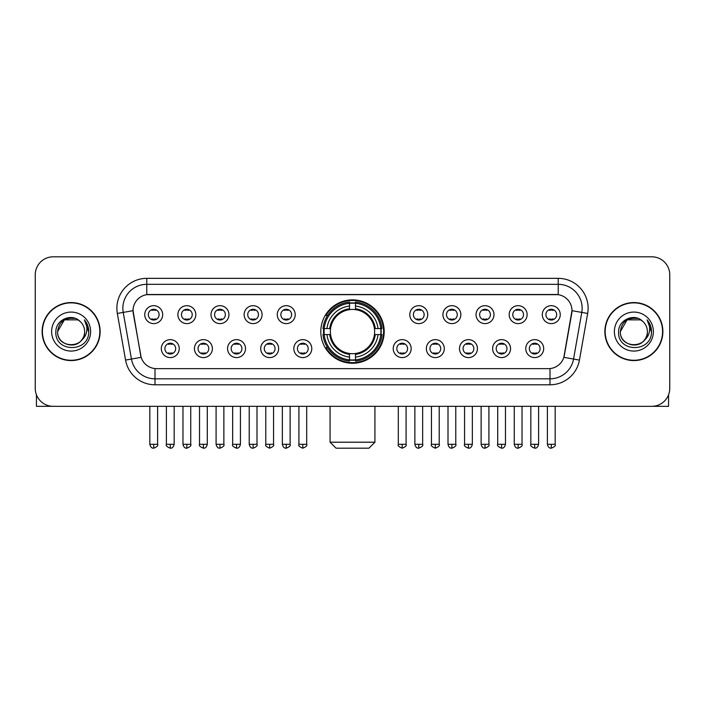 <?xml version="1.0" encoding="UTF-8"?>
<svg xmlns="http://www.w3.org/2000/svg" width="705" height="705" viewBox="0 0 705 705"><rect width="100%" height="100%" fill="white"/><g stroke="black" fill="none" stroke-linecap="round" stroke-linejoin="round"><path stroke-width="1.06" d="M320.801 331.57A31.699 31.699 0 0 0 352.5 363.26A31.699 31.699 0 0 0 384.199 331.57A31.699 31.699 0 0 0 352.5 299.872A31.699 31.699 0 0 0 320.801 331.57M212.381 348.614A8.971 8.971 0 0 1 203.41 357.585A8.971 8.971 0 0 1 194.439 348.614A8.971 8.971 0 0 1 203.41 339.643A8.971 8.971 0 0 1 212.381 348.614M198.034 348.614A5.384 5.384 0 0 0 203.41 353.998A5.384 5.384 0 0 0 208.795 348.614A5.384 5.384 0 0 0 203.41 343.229A5.384 5.384 0 0 0 198.034 348.614M245.516 348.614A8.971 8.971 0 0 1 236.545 357.585A8.971 8.971 0 0 1 227.574 348.614A8.971 8.971 0 0 1 236.545 339.643A8.971 8.971 0 0 1 245.516 348.614M231.161 348.614A5.384 5.384 0 0 0 236.545 353.998A5.384 5.384 0 0 0 241.93 348.614A5.384 5.384 0 0 0 236.545 343.229A5.384 5.384 0 0 0 231.161 348.614M278.642 348.614A8.971 8.971 0 0 1 269.671 357.585A8.971 8.971 0 0 1 260.7 348.614A8.971 8.971 0 0 1 269.671 339.643A8.971 8.971 0 0 1 278.642 348.614M264.296 348.614A5.384 5.384 0 0 0 269.671 353.998A5.384 5.384 0 0 0 275.056 348.614A5.384 5.384 0 0 0 269.671 343.229A5.384 5.384 0 0 0 264.296 348.614M311.777 348.614A8.971 8.971 0 0 1 302.806 357.585A8.971 8.971 0 0 1 293.835 348.614A8.971 8.971 0 0 1 302.806 339.643A8.971 8.971 0 0 1 311.777 348.614M297.422 348.614A5.384 5.384 0 0 0 302.806 353.998A5.384 5.384 0 0 0 308.191 348.614A5.384 5.384 0 0 0 302.806 343.229A5.384 5.384 0 0 0 297.422 348.614M411.165 348.614A8.971 8.971 0 0 1 402.194 357.585A8.971 8.971 0 0 1 393.223 348.614A8.971 8.971 0 0 1 402.194 339.643A8.971 8.971 0 0 1 411.165 348.614M396.809 348.614A5.384 5.384 0 0 0 402.194 353.998A5.384 5.384 0 0 0 407.578 348.614A5.384 5.384 0 0 0 402.194 343.229A5.384 5.384 0 0 0 396.809 348.614M444.3 348.614A8.971 8.971 0 0 1 435.329 357.585A8.971 8.971 0 0 1 426.358 348.614A8.971 8.971 0 0 1 435.329 339.643A8.971 8.971 0 0 1 444.3 348.614M429.944 348.614A5.384 5.384 0 0 0 435.329 353.998A5.384 5.384 0 0 0 440.704 348.614A5.384 5.384 0 0 0 435.329 343.229A5.384 5.384 0 0 0 429.944 348.614M477.426 348.614A8.971 8.971 0 0 1 468.455 357.585A8.971 8.971 0 0 1 459.484 348.614A8.971 8.971 0 0 1 468.455 339.643A8.971 8.971 0 0 1 477.426 348.614M463.07 348.614A5.384 5.384 0 0 0 468.455 353.998A5.384 5.384 0 0 0 473.839 348.614A5.384 5.384 0 0 0 468.455 343.229A5.384 5.384 0 0 0 463.07 348.614M510.561 348.614A8.971 8.971 0 0 1 501.59 357.585A8.971 8.971 0 0 1 492.619 348.614A8.971 8.971 0 0 1 501.59 339.643A8.971 8.971 0 0 1 510.561 348.614M496.205 348.614A5.384 5.384 0 0 0 501.59 353.998A5.384 5.384 0 0 0 506.965 348.614A5.384 5.384 0 0 0 501.59 343.229A5.384 5.384 0 0 0 496.205 348.614M543.687 348.614A8.971 8.971 0 0 1 534.716 357.585A8.971 8.971 0 0 1 525.745 348.614A8.971 8.971 0 0 1 534.716 339.643A8.971 8.971 0 0 1 543.687 348.614M529.332 348.614A5.384 5.384 0 0 0 534.716 353.998A5.384 5.384 0 0 0 540.101 348.614A5.384 5.384 0 0 0 534.716 343.229A5.384 5.384 0 0 0 529.332 348.614M179.255 348.614A8.971 8.971 0 0 1 170.284 357.585A8.971 8.971 0 0 1 161.313 348.614A8.971 8.971 0 0 1 170.284 339.643A8.971 8.971 0 0 1 179.255 348.614M164.899 348.614A5.384 5.384 0 0 0 170.284 353.998A5.384 5.384 0 0 0 175.668 348.614A5.384 5.384 0 0 0 170.284 343.229A5.384 5.384 0 0 0 164.899 348.614M195.823 314.642A8.971 8.971 0 0 1 186.851 323.613A8.971 8.971 0 0 1 177.88 314.642A8.971 8.971 0 0 1 186.851 305.679A8.971 8.971 0 0 1 195.823 314.642M181.467 314.642A5.384 5.384 0 0 0 186.851 320.026A5.384 5.384 0 0 0 192.227 314.642A5.384 5.384 0 0 0 186.851 309.266A5.384 5.384 0 0 0 181.467 314.642M228.949 314.642A8.971 8.971 0 0 1 219.978 323.613A8.971 8.971 0 0 1 211.006 314.642A8.971 8.971 0 0 1 219.978 305.679A8.971 8.971 0 0 1 228.949 314.642M214.593 314.642A5.384 5.384 0 0 0 219.978 320.026A5.384 5.384 0 0 0 225.362 314.642A5.384 5.384 0 0 0 219.978 309.266A5.384 5.384 0 0 0 214.593 314.642M262.075 314.642A8.971 8.971 0 0 1 253.113 323.613A8.971 8.971 0 0 1 244.142 314.642A8.971 8.971 0 0 1 253.113 305.679A8.971 8.971 0 0 1 262.075 314.642M247.728 314.642A5.384 5.384 0 0 0 253.113 320.026A5.384 5.384 0 0 0 258.488 314.642A5.384 5.384 0 0 0 253.113 309.266A5.384 5.384 0 0 0 247.728 314.642M295.21 314.642A8.971 8.971 0 0 1 286.239 323.613A8.971 8.971 0 0 1 277.268 314.642A8.971 8.971 0 0 1 286.239 305.679A8.971 8.971 0 0 1 295.21 314.642M280.854 314.642A5.384 5.384 0 0 0 286.239 320.026A5.384 5.384 0 0 0 291.623 314.642A5.384 5.384 0 0 0 286.239 309.266A5.384 5.384 0 0 0 280.854 314.642M427.732 314.642A8.971 8.971 0 0 1 418.761 323.613A8.971 8.971 0 0 1 409.79 314.642A8.971 8.971 0 0 1 418.761 305.679A8.971 8.971 0 0 1 427.732 314.642M413.377 314.642A5.384 5.384 0 0 0 418.761 320.026A5.384 5.384 0 0 0 424.146 314.642A5.384 5.384 0 0 0 418.761 309.266A5.384 5.384 0 0 0 413.377 314.642M460.858 314.642A8.971 8.971 0 0 1 451.887 323.613A8.971 8.971 0 0 1 442.925 314.642A8.971 8.971 0 0 1 451.887 305.679A8.971 8.971 0 0 1 460.858 314.642M446.512 314.642A5.384 5.384 0 0 0 451.887 320.026A5.384 5.384 0 0 0 457.272 314.642A5.384 5.384 0 0 0 451.887 309.266A5.384 5.384 0 0 0 446.512 314.642M493.993 314.642A8.971 8.971 0 0 1 485.022 323.613A8.971 8.971 0 0 1 476.051 314.642A8.971 8.971 0 0 1 485.022 305.679A8.971 8.971 0 0 1 493.993 314.642M479.638 314.642A5.384 5.384 0 0 0 485.022 320.026A5.384 5.384 0 0 0 490.407 314.642A5.384 5.384 0 0 0 485.022 309.266A5.384 5.384 0 0 0 479.638 314.642M527.12 314.642A8.971 8.971 0 0 1 518.149 323.613A8.971 8.971 0 0 1 509.177 314.642A8.971 8.971 0 0 1 518.149 305.679A8.971 8.971 0 0 1 527.12 314.642M512.773 314.642A5.384 5.384 0 0 0 518.149 320.026A5.384 5.384 0 0 0 523.533 314.642A5.384 5.384 0 0 0 518.149 309.266A5.384 5.384 0 0 0 512.773 314.642M560.255 314.642A8.971 8.971 0 0 1 551.284 323.613A8.971 8.971 0 0 1 542.312 314.642A8.971 8.971 0 0 1 551.284 305.679A8.971 8.971 0 0 1 560.255 314.642M545.899 314.642A5.384 5.384 0 0 0 551.284 320.026A5.384 5.384 0 0 0 556.668 314.642A5.384 5.384 0 0 0 551.284 309.266A5.384 5.384 0 0 0 545.899 314.642M162.688 314.642A8.971 8.971 0 0 1 153.716 323.613A8.971 8.971 0 0 1 144.745 314.642A8.971 8.971 0 0 1 153.716 305.679A8.971 8.971 0 0 1 162.688 314.642M148.332 314.642A5.384 5.384 0 0 0 153.716 320.026A5.384 5.384 0 0 0 159.101 314.642A5.384 5.384 0 0 0 153.716 309.266A5.384 5.384 0 0 0 148.332 314.642M125.56 360.088L117.338 313.443A29.901 29.901 0 0 1 146.781 278.343L558.219 278.343A29.901 29.901 0 0 1 587.662 313.443L579.439 360.088A29.901 29.901 0 0 1 549.997 384.789L155.003 384.789A29.901 29.901 0 0 1 125.56 360.088L141.15 357.338L133.271 313.443A16.145 16.145 0 0 1 149.169 294.496L555.831 294.496A16.145 16.145 0 0 1 571.729 313.443L564.344 355.302A16.145 16.145 0 0 1 548.446 368.644L156.554 368.644A16.145 16.145 0 0 1 140.656 355.302L133.025 310.676L123.225 312.403A23.917 23.917 0 0 1 146.781 284.326L558.219 284.326A23.917 23.917 0 0 1 581.775 312.403L573.553 359.048A23.917 23.917 0 0 1 549.997 378.814L155.003 378.814A23.917 23.917 0 0 1 131.447 359.048L123.225 312.403A23.917 23.917 0 0 1 122.864 308.244M323.648 334.558A29.002 29.002 0 0 1 323.648 328.583M42.124 331.57A29.002 29.002 0 0 0 71.135 360.572A29.002 29.002 0 0 0 100.136 331.57A29.002 29.002 0 0 0 71.135 302.568A29.002 29.002 0 0 0 42.124 331.57M604.864 331.57A29.002 29.002 0 0 0 633.865 360.572A29.002 29.002 0 0 0 662.876 331.57A29.002 29.002 0 0 0 633.865 302.568A29.002 29.002 0 0 0 604.864 331.57M146.781 278.343L146.781 294.672L558.219 294.672L558.219 278.343M133.025 310.641L133.201 308.244M548.446 368.644L156.554 368.644M587.662 313.443L571.975 310.676L563.85 357.338L579.439 360.088M564.344 355.302L564.247 355.813M140.753 355.813L140.656 355.302M669.75 274.756A17.942 17.942 0 0 0 651.808 256.814L53.192 256.814A17.942 17.942 0 0 0 35.25 274.756L35.25 388.385A17.942 17.942 0 0 0 53.192 406.318L651.808 406.318A17.942 17.942 0 0 0 669.75 388.385L669.75 274.756L669.75 388.385M35.25 274.756L35.25 388.385M651.808 256.814L53.192 256.814M53.192 406.318L651.808 406.318M99.837 331.57A28.702 28.702 0 0 0 71.135 302.868A28.702 28.702 0 0 0 42.423 331.57A28.702 28.702 0 0 0 71.135 360.273A28.702 28.702 0 0 0 99.837 331.57M77.885 319.867L79.982 321.357A13.518 13.518 0 0 1 84.644 331.57C85.472 349.001 56.788 349.001 57.616 331.57L64.375 319.867L77.885 319.867L79.982 321.357C71.69 312.668 55.721 319.823 55.871 331.57C54.355 352.43 88.178 352.976 88.724 332.584L88.76 331.57C88.707 327.138 87.235 323.243 84.336 319.894C86.539 323.507 87.314 327.402 86.662 331.57C86.028 335.113 84.309 338.012 81.489 340.251A13.518 13.518 0 0 0 84.644 331.57C85.472 349.001 56.788 349.001 57.616 331.57C58.929 321.859 64.499 317.479 74.325 318.44M81.489 340.251C74.316 349.953 56.911 343.749 57.616 331.57M51.632 331.57A19.493 19.493 0 0 0 71.135 351.064A19.493 19.493 0 0 0 90.628 331.57A19.493 19.493 0 0 0 71.135 312.077A19.493 19.493 0 0 0 51.632 331.57M84.468 320.044L88.751 332.081M36.448 394.826L36.448 406.318L105.82 406.318M662.577 331.57A28.702 28.702 0 0 0 633.865 302.868A28.702 28.702 0 0 0 605.163 331.57A28.702 28.702 0 0 0 633.865 360.273A28.702 28.702 0 0 0 662.577 331.57M642.722 321.357A13.518 13.518 0 0 1 647.384 331.57C648.212 349.001 619.528 349.001 620.356 331.57L627.115 319.867L640.625 319.867L642.722 321.357C634.429 312.668 618.461 319.823 618.611 331.57C617.087 352.43 650.918 352.976 651.464 332.584L651.49 331.57C651.446 327.138 649.966 323.243 647.067 319.894C649.279 323.507 650.054 327.402 649.402 331.57C648.767 335.113 647.04 338.012 644.229 340.251A13.518 13.518 0 0 0 647.384 331.57C648.212 349.001 619.528 349.001 620.356 331.57C621.669 321.859 627.238 317.479 637.064 318.44M644.229 340.251C637.047 349.953 619.651 343.749 620.356 331.57M614.372 331.57A19.493 19.493 0 0 0 633.865 351.064A19.493 19.493 0 0 0 653.368 331.57A19.493 19.493 0 0 0 633.865 312.077A19.493 19.493 0 0 0 614.372 331.57M647.199 320.044L651.49 332.081M368.944 448.186L336.056 448.186L330.072 442.202L374.928 442.202L368.944 448.186M374.425 334.558A22.128 22.128 0 0 0 355.487 309.645L355.487 309.645A22.128 22.128 0 0 0 330.575 334.558A22.128 22.128 0 0 0 374.425 334.558L375.307 334.558L374.425 334.558A22.128 22.128 0 0 1 355.487 353.496L355.487 357.109A25.715 25.715 0 0 0 378.039 334.558L382.013 334.558A29.663 29.663 0 0 1 355.487 361.083L355.487 359.876A28.464 28.464 0 0 0 380.806 334.558M324.256 334.558A28.403 28.403 0 0 1 324.256 328.583M355.487 303.317A28.403 28.403 0 0 0 349.513 303.317M380.744 328.583A28.403 28.403 0 0 1 380.744 334.558M382.013 328.583A29.663 29.663 0 0 0 355.487 302.057L355.487 303.265A28.464 28.464 0 0 1 380.806 328.583L382.013 328.583M322.987 334.558A29.663 29.663 0 0 0 349.513 361.083L349.513 359.876A28.464 28.464 0 0 1 324.194 334.558L322.987 334.558M380.806 328.583L378.039 328.583A25.715 25.715 0 0 0 355.487 306.032L355.487 303.265M355.487 359.876L355.487 357.109M324.194 334.558L326.961 334.558A25.715 25.715 0 0 0 349.513 357.109L349.513 359.876M355.487 306.032L355.487 308.764A23.001 23.001 0 0 1 375.307 328.583L378.039 328.583M378.039 334.558L375.307 334.558A23.001 23.001 0 0 1 355.487 354.377M349.513 357.109L349.513 353.496A22.128 22.128 0 0 1 330.575 334.558L326.961 334.558M374.425 328.583L375.307 328.583M355.487 359.814A28.403 28.403 0 0 1 349.513 359.814M349.513 302.057A29.663 29.663 0 0 0 322.987 328.583L324.194 328.583A28.464 28.464 0 0 1 349.513 303.265L349.513 302.057M349.513 303.265L349.513 306.032A25.715 25.715 0 0 0 326.961 328.583L324.194 328.583M349.513 309.61L349.513 306.032M326.961 328.583L329.693 328.583A23.001 23.001 0 0 1 349.513 308.764M349.513 353.496L349.513 354.377A23.001 23.001 0 0 1 329.693 334.558M327.622 315.426L325.921 315.426A31.099 31.099 0 0 1 383.599 331.57A31.099 31.099 0 0 1 325.921 347.715L327.622 347.715M151.928 319.718L151.928 318.871A4.591 4.591 0 0 0 155.514 318.871L155.514 319.718M155.514 309.574L155.514 310.42A4.591 4.591 0 0 0 151.928 310.42L151.928 309.574M185.054 319.718L185.054 318.871A4.591 4.591 0 0 0 188.64 318.871L188.64 319.718M188.64 309.574L188.64 310.42A4.591 4.591 0 0 0 185.054 310.42L185.054 309.574M218.189 319.718L218.189 318.871A4.591 4.591 0 0 0 221.775 318.871L221.775 319.718M221.775 309.574L221.775 310.42A4.591 4.591 0 0 0 218.189 310.42L218.189 309.574M251.315 319.718L251.315 318.871A4.591 4.591 0 0 0 254.902 318.871L254.902 319.718M254.902 309.574L254.902 310.42A4.591 4.591 0 0 0 251.315 310.42L251.315 309.574M284.441 319.718L284.441 318.871A4.591 4.591 0 0 0 288.037 318.871L288.037 319.718M288.037 309.574L288.037 310.42A4.591 4.591 0 0 0 284.441 310.42L284.441 309.574M416.963 319.718L416.963 318.871A4.591 4.591 0 0 0 420.559 318.871L420.559 319.718M420.559 309.574L420.559 310.42A4.591 4.591 0 0 0 416.963 310.42L416.963 309.574M450.098 319.718L450.098 318.871A4.591 4.591 0 0 0 453.685 318.871L453.685 319.718M453.685 309.574L453.685 310.42A4.591 4.591 0 0 0 450.098 310.42L450.098 309.574M483.225 319.718L483.225 318.871A4.591 4.591 0 0 0 486.811 318.871L486.811 319.718M486.811 309.574L486.811 310.42A4.591 4.591 0 0 0 483.225 310.42L483.225 309.574M516.36 319.718L516.36 318.871A4.591 4.591 0 0 0 519.946 318.871L519.946 319.718M519.946 309.574L519.946 310.42A4.591 4.591 0 0 0 516.36 310.42L516.36 309.574M549.486 319.718L549.486 318.871A4.591 4.591 0 0 0 553.072 318.871L553.072 319.718M553.072 309.574L553.072 310.42A4.591 4.591 0 0 0 549.486 310.42L549.486 309.574M168.486 353.69L168.486 352.835A4.591 4.591 0 0 0 172.073 352.835L172.073 353.69M172.073 343.538L172.073 344.392A4.591 4.591 0 0 0 168.486 344.392L168.486 343.538M201.621 353.69L201.621 352.835A4.591 4.591 0 0 0 205.208 352.835L205.208 353.69M205.208 343.538L205.208 344.392A4.591 4.591 0 0 0 201.621 344.392L201.621 343.538M234.747 353.69L234.747 352.835A4.591 4.591 0 0 0 238.334 352.835L238.334 353.69M238.334 343.538L238.334 344.392A4.591 4.591 0 0 0 234.747 344.392L234.747 343.538M267.882 353.69L267.882 352.835A4.591 4.591 0 0 0 271.469 352.835L271.469 353.69M271.469 343.538L271.469 344.392A4.591 4.591 0 0 0 267.882 344.392L267.882 343.538M301.009 353.69L301.009 352.835A4.591 4.591 0 0 0 304.595 352.835L304.595 353.69M304.595 343.538L304.595 344.392A4.591 4.591 0 0 0 301.009 344.392L301.009 343.538M400.405 353.69L400.405 352.835A4.591 4.591 0 0 0 403.991 352.835L403.991 353.69M403.991 343.538L403.991 344.392A4.591 4.591 0 0 0 400.405 344.392L400.405 343.538M433.531 353.69L433.531 352.835A4.591 4.591 0 0 0 437.118 352.835L437.118 353.69M437.118 343.538L437.118 344.392A4.591 4.591 0 0 0 433.531 344.392L433.531 343.538M466.666 353.69L466.666 352.835A4.591 4.591 0 0 0 470.253 352.835L470.253 353.69M470.253 343.538L470.253 344.392A4.591 4.591 0 0 0 466.666 344.392L466.666 343.538M499.792 353.69L499.792 352.835A4.591 4.591 0 0 0 503.379 352.835L503.379 353.69M503.379 343.538L503.379 344.392A4.591 4.591 0 0 0 499.792 344.392L499.792 343.538M532.927 353.69L532.927 352.835A4.591 4.591 0 0 0 536.514 352.835L536.514 353.69M536.514 343.538L536.514 344.392A4.591 4.591 0 0 0 532.927 344.392L532.927 343.538M668.551 394.826L668.551 406.318L599.179 406.318M549.997 368.574L549.997 384.789M155.003 384.789L155.003 368.574M117.338 313.443L123.225 312.403M349.513 360.088A28.676 28.676 0 0 0 355.487 360.088M381.017 334.558A28.676 28.676 0 0 0 381.017 328.583M355.487 303.053A28.676 28.676 0 0 0 349.513 303.053M153.716 444.3L149.83 444.3C150.509 447.067 151.804 448.362 153.716 448.186L153.716 444.3L157.603 444.3L157.603 406.318M186.851 444.3L182.965 444.3C183.644 447.067 184.939 448.362 186.851 448.186L186.851 444.3L190.738 444.3L190.738 406.318M219.978 444.3L216.091 444.3C216.77 447.067 218.065 448.362 219.978 448.186L219.978 444.3L223.864 444.3L223.864 406.318M253.113 444.3L249.218 444.3C249.896 447.067 251.2 448.362 253.113 448.186L253.113 444.3L256.999 444.3L256.999 406.318M286.239 444.3L282.352 444.3C283.031 447.067 284.326 448.362 286.239 448.186L286.239 444.3L290.125 444.3L290.125 406.318M418.761 444.3L414.875 444.3C415.553 447.067 416.849 448.362 418.761 448.186L418.761 444.3L422.648 444.3L422.648 406.318M451.887 444.3L448.001 444.3C448.68 447.067 449.975 448.362 451.887 448.186L451.887 444.3L455.783 444.3L455.783 406.318M485.022 444.3L481.136 444.3C481.815 447.067 483.11 448.362 485.022 448.186L485.022 444.3L488.909 444.3L488.909 406.318M518.149 444.3L514.262 444.3C514.941 447.067 516.236 448.362 518.149 448.186L518.149 444.3L522.035 444.3L522.035 406.318M551.284 444.3L547.397 444.3C548.076 447.067 549.371 448.362 551.284 448.186L551.284 444.3L555.17 444.3L555.17 406.318M170.284 444.3L166.398 444.3C165.604 445.542 166.9 446.838 170.284 448.186L170.284 444.3L174.17 444.3L174.17 406.318M203.41 444.3L199.524 444.3C198.739 445.542 200.035 446.838 203.41 448.186L203.41 444.3L207.296 444.3L207.296 406.318M236.545 444.3L232.659 444.3C231.866 445.542 233.161 446.838 236.545 448.186L236.545 444.3L240.431 444.3L240.431 406.318M269.671 444.3L265.785 444.3C265.001 445.542 266.296 446.838 269.671 448.186L269.671 444.3L273.558 444.3L273.558 406.318M302.806 444.3L298.92 444.3C298.127 445.542 299.422 446.838 302.806 448.186L302.806 444.3L306.693 444.3L306.693 406.318M402.194 444.3L398.307 444.3C397.523 445.542 398.818 446.838 402.194 448.186L402.194 444.3L406.08 444.3L406.08 406.318M435.329 444.3L431.442 444.3C430.649 445.542 431.945 446.838 435.329 448.186L435.329 444.3L439.215 444.3L439.215 406.318M468.455 444.3L464.569 444.3C463.784 445.542 465.08 446.838 468.455 448.186L468.455 444.3L472.341 444.3L472.341 406.318M501.59 444.3L497.704 444.3C496.91 445.542 498.206 446.838 501.59 448.186L501.59 444.3L505.476 444.3L505.476 406.318M534.716 444.3L530.83 444.3C530.045 445.542 531.341 446.838 534.716 448.186L534.716 444.3L538.602 444.3L538.602 406.318M374.928 406.318L374.928 442.202M330.072 406.318L330.072 442.202M149.83 444.3L149.83 406.318M157.603 444.3C158.396 445.542 157.1 446.838 153.716 448.186M182.965 444.3L182.965 406.318M190.738 444.3C191.522 445.542 190.227 446.838 186.851 448.186M216.091 444.3L216.091 406.318M223.864 444.3C224.657 445.542 223.362 446.838 219.978 448.186M249.218 444.3L249.218 406.318M256.999 444.3C257.783 445.542 256.488 446.838 253.113 448.186M282.352 444.3L282.352 406.318M290.125 444.3C290.918 445.542 289.623 446.838 286.239 448.186M414.875 444.3L414.875 406.318M422.648 444.3C423.441 445.542 422.145 446.838 418.761 448.186M448.001 444.3L448.001 406.318M455.783 444.3C456.567 445.542 455.271 446.838 451.887 448.186M481.136 444.3L481.136 406.318M488.909 444.3C489.693 445.542 488.398 446.838 485.022 448.186M514.262 444.3L514.262 406.318M522.035 444.3C522.828 445.542 521.533 446.838 518.149 448.186M547.397 444.3L547.397 406.318M555.17 444.3C555.954 445.542 554.659 446.838 551.284 448.186M166.398 444.3L166.398 406.318M174.17 444.3C173.492 447.067 172.196 448.362 170.284 448.186M199.524 444.3L199.524 406.318M207.296 444.3C206.618 447.067 205.322 448.362 203.41 448.186M232.659 444.3L232.659 406.318M240.431 444.3C239.753 447.067 238.457 448.362 236.545 448.186M265.785 444.3L265.785 406.318M273.558 444.3C274.351 445.542 273.055 446.838 269.671 448.186M298.92 444.3L298.92 406.318M306.693 444.3C307.477 445.542 306.181 446.838 302.806 448.186M398.307 444.3L398.307 406.318M406.08 444.3C406.873 445.542 405.578 446.838 402.194 448.186M431.442 444.3L431.442 406.318M439.215 444.3C439.999 445.542 438.704 446.838 435.329 448.186M464.569 444.3L464.569 406.318M472.341 444.3C471.663 447.067 470.367 448.362 468.455 448.186M497.704 444.3L497.704 406.318M505.476 444.3C504.798 447.067 503.502 448.362 501.59 448.186M530.83 444.3L530.83 406.318M538.602 444.3C537.924 447.067 536.628 448.362 534.716 448.186"/></g></svg>
